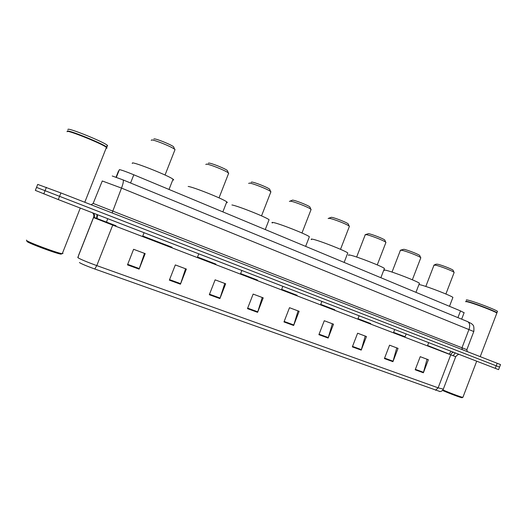 <?xml version="1.0" encoding="UTF-8"?>
<svg xmlns="http://www.w3.org/2000/svg" width="527" height="527" viewBox="0 0 527 527"><rect width="100%" height="100%" fill="white"/><g stroke="black" fill="none" stroke-linecap="round" stroke-linejoin="round"><path stroke-width="0.79" d="M116.059 177.184L118.377 171.308L119.589 169.654C121.796 170.089 126.539 171.795 133.805 174.78L460.506 310.904L464.096 312.761M497.192 363.268L496.217 365.81L499.55 367.108L36.528 187.388L35.342 190.385L58.286 199.575L498.588 369.638L500.518 364.579L60.908 192.941L37.707 184.404M37.713 184.391L36.528 187.388L496.217 365.81L495.248 368.36M420.217 356.68L427.028 359.23L423.372 372.773L428.372 359.73L420.223 356.674L415.19 369.789L423.372 372.773M389.558 345.192L396.759 347.892L392.931 361.674L398.043 348.367L389.558 345.185L384.414 358.571L392.931 361.674M357.602 333.222L365.231 336.081L361.219 350.112L366.456 336.529L357.609 333.216L352.339 346.878L361.219 350.112M324.283 320.732L332.359 323.762L328.156 338.057L333.512 324.191L324.283 320.732L318.894 334.678L328.156 338.057M133.601 249.297L144.503 253.382L139.102 269.126L145.182 253.632L133.601 249.291L127.481 264.89L139.102 269.126M175.32 264.929L185.576 268.77L180.445 284.198L186.36 269.06L175.32 264.923L169.365 280.16L180.445 284.198M215.128 279.844L224.772 283.454L219.904 298.585L225.668 283.783L215.128 279.837L209.318 294.725L219.904 298.585M253.144 294.086L262.235 297.491L257.598 312.333L263.217 297.854L253.144 294.079L247.486 308.644L257.598 312.333M289.494 307.702L298.058 310.91L293.644 325.475L299.132 311.312L289.494 307.696L283.974 321.944L293.644 325.475M439.933 391.515L94.781 269.001C86.606 266.03 81.481 263.882 79.412 262.545M61.758 253.81L60.974 254.159C55.79 253.441 27.648 242.921 26.943 241.419L26.87 241.267M62.515 253.098L63.003 253.441L62.048 253.685C56.646 252.92 27.154 241.886 26.429 240.338L26.521 240.095M106.118 148.186L106.777 148.245L105.901 146.974C100.156 142.988 68.932 130.419 67.179 131.407L67.048 131.737M107.007 147.823L105.789 146.71C100.104 142.758 69.202 130.321 67.456 131.302L67.311 131.355M107.027 147.85L106.599 146.961C102.442 143.496 69.202 129.978 67.331 131.019L67.225 131.388M106.941 146.098L107.6 146.144L107.284 145.221C103.147 141.71 69.913 128.18 68.023 129.26L67.891 129.602M106.27 147.81L106.922 147.863M106.21 147.942L106.658 147.968M173.943 147.613L173.581 146.743C170.755 144.457 156.025 138.529 154.108 138.911L153.798 139.036M174.76 150.261L175.03 149.576L174.628 149.253C171.288 146.572 153.759 139.517 151.526 139.965L151.249 140.393M172.737 179.984L172.909 180.01C173.89 180.115 173.936 179.845 173.047 179.2C169.147 175.972 136.038 162.659 132.461 162.896L132.237 163.462M227.638 171.235L227.315 170.465C224.818 168.416 211.182 162.975 208.764 163.067L208.264 163.284M228.441 173.791L228.329 172.882C225.385 170.484 209.153 164.016 206.32 164.114L205.807 164.503M226.491 202.579C227.48 202.697 227.572 202.46 226.768 201.867C223.382 198.995 192.869 186.808 188.152 186.459M269.903 189.832L269.607 189.134C267.354 187.263 254.501 182.171 251.735 182.052L251.096 182.335M270.7 192.315L270.601 191.485C267.947 189.305 252.644 183.244 249.396 183.093L248.658 183.436M268.829 220.378L269.08 219.726C266.076 217.124 237.42 205.734 231.913 204.97M310.12 207.533L309.85 206.9C307.814 205.194 295.647 200.405 292.584 200.108L290.067 201.11M310.917 209.95L310.831 209.199C308.427 207.203 293.947 201.505 290.344 201.136L289.382 201.419M309.145 237.334L309.375 236.742C306.701 234.377 279.679 223.685 273.513 222.565C271.919 222.242 271.543 222.387 272.373 223.013M348.433 224.397L348.189 223.837C346.344 222.269 334.777 217.743 331.463 217.289L328.743 218.237M349.236 226.755L349.164 226.076C346.983 224.252 333.222 218.863 329.322 218.316L328.123 218.521M347.583 253.5L347.787 252.967C345.409 250.812 319.823 240.734 313.091 239.311C311.233 238.889 310.713 238.981 311.523 239.601M384.973 240.49L384.756 239.989C383.076 238.553 372.049 234.258 368.525 233.665L365.586 234.555M385.79 242.789L385.718 242.183C383.742 240.503 370.619 235.398 366.463 234.686L365.027 234.811M384.249 268.928L384.433 268.454C382.325 266.491 358.011 256.952 350.804 255.266C348.676 254.739 348.011 254.785 348.795 255.391M419.861 255.858L419.663 255.411C418.128 254.086 407.582 250.002 403.88 249.291L400.731 250.114M420.684 258.105L420.625 257.558C418.82 256.017 406.271 251.148 401.897 250.299L400.224 250.345M419.281 283.678L419.439 283.249C417.568 281.464 394.38 272.4 386.772 270.483C384.387 269.857 383.577 269.844 384.328 270.443M453.2 270.549L453.022 270.147C451.626 268.935 441.507 265.028 437.647 264.218L436.02 264.192L434.288 264.969M454.043 272.749L453.978 272.255C452.337 270.832 440.302 266.188 435.743 265.213L433.833 265.173M452.765 297.775L452.91 297.399C451.244 295.766 429.07 287.123 421.119 285.008L418.965 284.488M462.232 397.608L461.962 397.72C460.42 397.582 449.953 393.669 442.535 390.454M462.976 397.141L462.811 397.358C461.23 397.206 450.69 393.28 442.93 389.947M496.744 313.367L496.671 312.913C494.57 311.292 476.342 304.263 468.99 302.241C466.507 301.536 465.407 301.378 465.703 301.76M496.829 313.143L496.572 312.709C494.491 311.101 476.454 304.138 469.175 302.136L465.861 301.556M480.222 356.641L496.974 312.748C495.709 311.391 476.731 304.026 469.109 301.931C466.5 301.2 465.42 301.062 465.875 301.516M497.383 311.694L497.501 311.371C496.243 309.988 477.264 302.623 469.636 300.555C466.922 299.797 465.861 299.685 466.454 300.212M116.355 177.289L119.346 169.694M130.571 182.994L133.805 174.78M457.93 317.636L460.506 310.904M473.78 331.542L121.506 188.093L102.278 180.978L93.16 203.415L466.856 349.671M112.113 212.928L121.506 188.093C123.219 183.501 123.733 180.768 123.048 179.898L122.982 179.872M46.389 187.348L43.787 193.923M60.908 192.941L58.286 199.575M112.244 175.992L123.048 179.898L467.686 321.648C469.781 322.985 470.236 325.534 469.03 329.309L462.001 347.708L462.232 349.618M93.16 203.415L91.145 204.746M467.265 351.581L466.863 349.645L473.832 331.404C474.333 323.914 472.535 325.291 471.678 323.73L467.502 321.569M453.701 352.306C452.489 352.26 451.507 353.097 450.75 354.823L112.725 225.101L93.786 217.677L93.602 217.21L97.159 218.501M459.768 354.651C458.767 353.986 457.416 354.671 455.717 356.693L450.75 354.823L438.128 387.819L443.299 389.176M78.589 255.338L77.996 257.749C80.519 259.33 86.784 261.945 96.79 265.601L94.781 269.001M77.805 257.492L93.549 217.559M435.559 390.243L438.128 387.819L96.79 265.601L112.725 225.101M78.661 255.121L93.602 217.21C94.168 215.523 93.793 214.041 92.469 212.776M427.595 345.508L449.215 354.078M450.756 354.796L449.162 354.21M96.507 218.784L97.146 218.547L116.039 225.747M106.349 222.638L107.699 218.659M142.909 236.07L172.079 247.268M197.526 257.044L215.886 264.099M240.628 273.599L257.505 280.087M281.649 289.356L297.09 295.291M320.732 304.369L334.79 309.771M358.011 318.69L370.744 323.585M393.603 332.366L405.065 336.766M97.021 214.535L96.665 218.395M450.967 351.252L449.175 354.19M293.816 324.975L284.165 321.45M257.775 311.819L247.683 308.137M220.088 298.065L209.522 294.211M180.636 283.664L169.569 279.626M139.299 268.579L127.692 264.343M328.321 337.563L319.079 334.19M361.384 349.632L352.523 346.397M393.089 361.206L384.591 358.103M423.524 372.312L415.368 369.335M461.652 319.164L464.162 312.597M439.478 391.475C439.189 391.469 441.56 392.147 443.214 389.4L455.717 356.693M94.05 217.789L94.201 217.407C94.722 215.668 94.458 214.245 93.417 213.145M96.975 218.975L97.574 214.746M455.308 352.932L453.154 355.692M60.974 254.159L62.048 253.685M80.282 208.066L62.265 253.718M106.447 147.349L84.781 202.263M107.284 145.221L106.599 146.961M173.581 146.743L174.628 149.253M175.03 149.576L165.037 175.023M144.075 232.71L142.567 236.551M173.047 179.2L169.029 189.45M227.315 170.465L228.329 172.882M228.685 173.172L219.028 197.875M198.778 253.843L197.322 257.565M226.768 201.867L222.855 211.88M269.607 189.134L270.601 191.485M270.918 191.749L261.53 215.872M241.84 270.476L240.431 274.106M269.08 219.726L265.259 229.548M309.85 206.9L310.831 209.199M311.114 209.436L301.971 233M282.828 286.306L281.458 289.85M309.375 236.742L305.64 246.372M348.189 223.837L349.164 226.076M349.421 226.294L340.508 249.33M321.885 301.391L320.541 304.85M347.787 252.967L344.131 262.413M384.756 239.989L385.718 242.183M385.948 242.374L377.26 264.91M359.131 315.778L357.826 319.164M384.433 268.454L380.863 277.716M365.158 234.97L356.641 257.031M419.663 255.411L420.625 257.558M420.829 257.736L412.351 279.784M394.697 329.52L393.425 332.82M419.439 283.249L415.948 292.34M400.342 250.49L392.022 272.084M453.022 270.147L453.978 272.255M454.169 272.413L445.895 294.007M428.688 342.649L427.45 345.883M452.91 297.399L449.491 306.312M406.152 333.94L404.894 337.221M433.938 265.305L425.816 286.457M461.962 397.72L462.811 397.358M476.698 361.193L462.89 397.371M497.501 311.371L496.974 312.748"/></g></svg>
